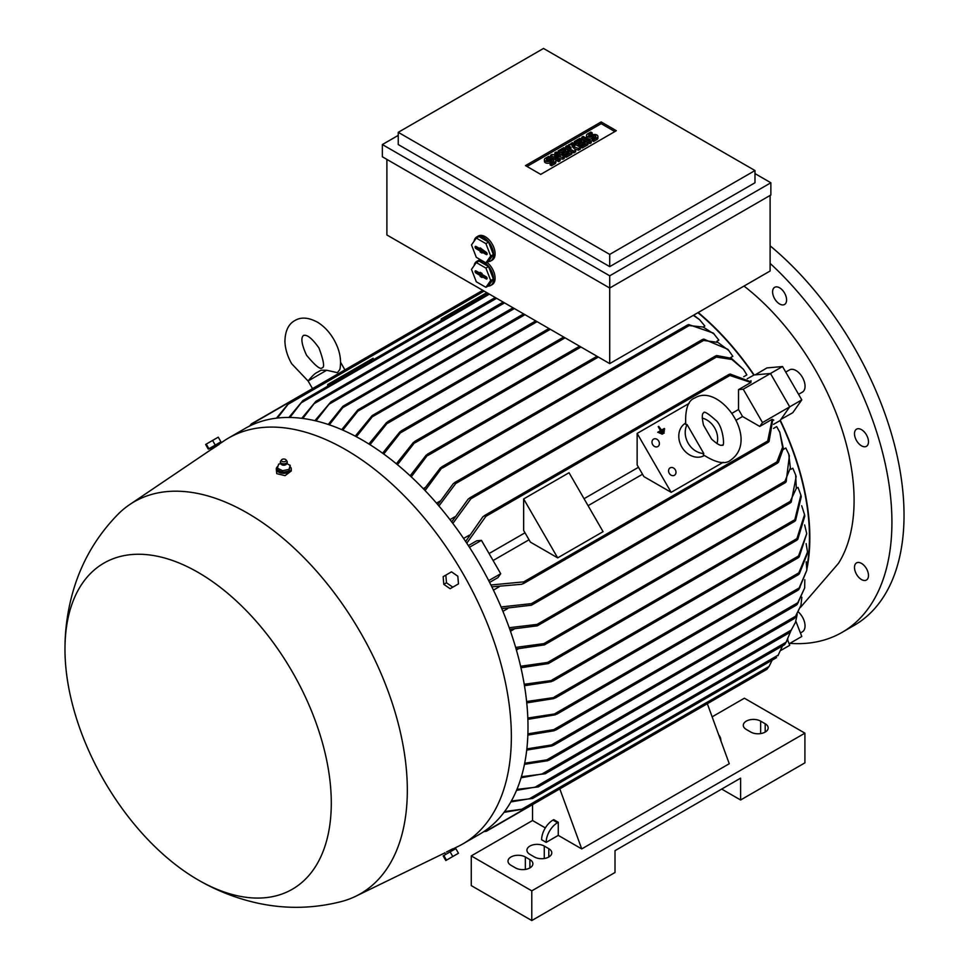 <?xml version="1.0" encoding="UTF-8"?>
<svg xmlns="http://www.w3.org/2000/svg" width="969" height="969" viewBox="0 0 969 969"><rect width="100%" height="100%" fill="white"/><g stroke="black" fill="none" stroke-linecap="round" stroke-linejoin="round"><path stroke-width="1.45" d="M663.874 432.368L664.237 432.986L662.215 434.148L661.863 433.531L663.874 432.368M661.863 433.531L661.318 433.833L662.215 434.148M661.548 430.079L664.322 428.48L664.686 429.097L658.629 432.598L658.266 431.98L661.04 430.369L658.726 426.36L661.548 430.079M658.266 431.98L657.733 432.283L658.629 432.598M660.507 430.684L658.193 426.663L658.726 426.36M664.104 430.418L664.455 431.035L660.422 433.373L660.071 432.755L664.104 430.418M660.071 432.755L659.526 433.058L660.422 433.373M326.674 370.255L308.094 380.987C312.175 375.984 315.228 373.113 317.251 372.375L320.945 370.243L326.674 370.255L337.406 372.677L339.889 369.443C341.718 359.753 339.683 349.761 333.821 339.453C329.593 332.185 324.324 326.541 318.026 322.507C308.832 317.396 301.093 316.754 294.842 320.569C288.399 324.082 285.104 331.095 284.922 341.621C285.261 349.094 287.527 356.471 291.705 363.763L308.178 381.12M249.59 426.069L250.959 424.41L249.954 425.9M484.125 291.1L288.059 404.291L277.4 418.063M441.186 320.424L441.186 318.971L441.222 320.4M327.692 385.941L327.692 384.499L327.74 385.916M693.319 315.337L699.594 319.685L704.851 326.032L703.906 326.577M425.112 487.54L423.235 488.63M714.419 334.269L703.167 327.025L687.275 325.39L688.693 324.567L713.22 333.021L718.853 340.131L716.999 341.197M440.011 501.118L436.51 503.141M703.651 339.077L727.864 349.3L732.855 356.301L730.263 357.791M454.74 516.865L449.967 519.626M716.769 355.538L731.353 358.3L743.465 369.322L746.845 374.918L743.732 376.723M469.262 535.179L463.606 538.449M747.232 378.758L754.124 374.955A201.685 116.45 -120 0 0 698.225 312.502M697.91 312.696A201.152 116.135 60 0 1 753.773 374.979M327.74 384.475L373.138 358.264L373.138 359.717M486.789 292.638L441.222 318.946M468.366 545.608L476.748 540.775L481.448 540.351L469.444 547.279M637.142 433.422L671.166 492.349L643.876 476.591L637.142 464.926L637.142 433.422L689.141 403.395M735.931 420.316L742.545 416.5A201.152 116.135 -120 0 0 738.523 409.524L731.898 413.351M738.523 409.524L738.523 389.635L750.939 382.464L728.422 375.015L730.117 374.034L751.023 381.859M465.653 541.477L482.877 516.78L485.711 515.145L485.881 516.356L466.779 543.185M638.498 467.276L584.053 498.708M525.016 532.793L489.066 553.541M523.648 498.938L569.045 472.727L603.069 531.666L557.672 557.865L530.394 542.119L523.648 530.443L523.648 498.938L557.672 557.865M493.1 560.518L529.038 539.769M588.074 505.685L642.52 474.241M481.448 540.351L500.707 573.709L497.993 577.572L489.611 582.417M500.707 573.709L488.703 580.637M772.753 419.504L769.083 441.525L767.387 442.494L772.184 419.274L759.769 426.445L742.545 416.5M490.92 584.997L523.708 581.872L524.665 582.635L521.843 584.259L491.828 586.839M675.308 469.82A4.276 3.501 -120 0 1 674.424 475.27A4.276 3.501 -120 0 1 669.252 473.32A4.276 3.501 -120 0 1 670.136 467.857A4.276 3.501 -120 0 1 675.308 469.82M658.726 441.101A4.276 3.501 -120 0 1 657.842 446.552A4.276 3.501 -120 0 1 652.67 444.589A4.276 3.501 -120 0 1 653.554 439.139A4.276 3.501 -120 0 1 658.726 441.101M502.923 611.342L507.695 608.58M783.218 449.519L785.811 448.017L788.742 454.11L790.377 467.894L784.914 481.302L537.032 624.411L538.34 624.969L537.323 625.829L509.803 629.341M510.469 631.243L513.958 629.22M790.958 469.299L792.812 468.233L795.67 475.004L796.324 488.376L790.195 501.409L543.851 643.634L545.402 644.046L544.408 644.894L516.102 648.988M516.392 649.993L518.27 648.903M797.075 487.952L798.02 487.395L800.891 495.135L794.81 519.711L547.57 662.457L549.253 662.784L548.369 663.571L520.947 667.75M806.911 569.142A201.685 116.45 -120 0 0 780.287 420.267L780.081 420.57A201.152 116.135 60 0 1 806.911 566.913M780.081 420.57L773.553 424.337M493.439 590.121L499.108 586.851M773.565 428.395L776.678 426.59L779.827 432.319L782.577 447.242L776.896 461.91L531.436 603.626L532.587 604.268L531.448 605.201L501.809 608.677M807.516 553.19L799.292 573.902L798.105 574.593L807.516 552.076L806.135 543.597M799.292 573.902L798.105 574.593M509.209 627.706L537.032 624.411M788.742 454.11L789.372 455.842L786.113 481.92M515.653 647.425L543.851 643.634M795.67 475.004L796.155 476.663L791.201 502.136L789.796 502.947L790.195 501.409M520.607 666.26L547.57 662.457M800.891 495.135L801.242 496.734L795.549 520.595L794.253 521.346L794.81 519.711M524.229 684.271L553.893 680.202L551.434 681.631L524.471 685.701M804.549 514.636L804.779 516.186L797.753 539.418L796.421 540.181L804.549 514.636L801.69 505.757M526.615 701.532L556.194 697.22L553.796 698.601L526.761 702.888M806.753 533.592L799.171 556.945L797.911 557.672L806.753 533.592L804.633 524.932M527.826 718.041L557.514 713.499L555.189 714.843L527.875 719.349M527.899 733.836L553.796 729.621L556.194 729.548L555.612 730.154L798.153 590.121M553.796 729.621L799.171 587.953L806.85 570.16L806.208 561.826M556.194 729.548L554.062 730.771L527.851 735.096M806.85 570.16L798.892 589.418L797.911 590L798.892 589.418M526.845 748.904L551.434 744.967L553.893 744.858L553.432 745.391L796.554 605.031M551.434 744.967L797.753 602.754L804.694 587.892L804.803 579.692M553.893 744.858L551.955 745.973L526.712 750.091M804.694 587.892L797.233 604.365M524.689 763.221L546.819 759.853L548.926 760.229L794.253 618.585M546.819 759.853L795.549 616.26L800.951 605.31L801.86 597.219M549.253 759.757L547.57 760.738L524.459 764.347M800.951 605.31L794.81 617.992M521.395 776.726L545.159 773.759L789.687 632.575M542.846 773.504L791.201 630.116L795.428 622.425L797.221 614.443M545.402 773.347L521.08 777.78M795.428 622.425L790.195 632.018M516.949 789.372L538.231 786.937L784.527 644.736M535.833 786.731L786.113 642.229L790.668 631.376M538.34 786.598L516.538 790.353M787.882 639.225L784.914 644.24M511.341 801.036L532.587 798.48L776.544 657.636M777.877 655.783L782.528 645.887M532.587 798.214L510.833 801.932M504.595 811.574L521.843 809.224L769.083 666.478L772.16 660.168M484.088 831.426L485.881 831.293L524.665 808.897L504.001 812.361M520.765 809.587L524.895 809.03M787.591 639.794L789.723 645.306L780.966 650.356M800.321 607.551L838.5 563.316A187.247 108.104 -120 0 0 854.089 500.331A187.247 108.104 -120 0 0 744.01 286.073M755.19 374.858L766.903 367.929L782.528 366.524L801.787 399.882L792.763 412.721L780.905 419.395M785.738 372.084L789.553 369.892A12.839 7.413 60 0 1 802.393 377.304A12.839 7.413 60 0 1 802.393 392.13L798.577 394.322M802.393 631.812L800.418 632.951L802.393 631.812A12.839 7.413 60 0 0 798.504 612.093M754.124 374.955L770.464 373.489L789.723 406.847L780.287 420.267M728.422 691.26L729.391 690.715L728.422 691.26M276.419 418.172L289.755 402.014L250.789 424.507M750.927 382.513L750.975 380.672M738.523 389.635L743.235 389.211L762.494 422.569L759.769 426.445M782.528 366.524L743.235 389.211M801.787 399.882L762.494 422.569M773.759 420.146L772.136 419.262M723.165 462.322L671.166 492.349M341.706 429.642L357.888 409.839L359.826 408.724L342.796 430.115M523.611 313.895L359.826 408.724M693.683 315.131L699.594 319.685M410.141 475.803L426.154 455.176L428.589 453.771L411.256 476.845M396.345 463.788L413.351 442.47L415.822 441.052L397.46 464.708M382.598 453.201L399.834 431.932L402.232 430.551L383.712 454.013M355.26 436.159L372.108 415.616L374.228 414.381L356.374 436.74M328.237 424.47L342.917 406.265L344.601 405.284L329.327 424.834M797.899 590.048L800.019 587.42M766.951 669.276L769.241 666.127M786.392 480.781L784.539 482.489M537.323 625.829L785.423 482.598L784.733 482.719L784.914 481.302M784.539 644.664L786.392 641.853M779.827 432.319L783.327 448.32L778.422 462.334M778.652 461.305L776.569 462.988M531.448 605.201L777.683 463.037L776.872 463.23L776.896 461.91M501.082 606.957L531.436 603.626M789.662 632.503L791.625 629.693M794.18 618.501L796.058 615.812M796.397 604.947L798.444 602.246M535.712 320.884L374.228 414.381M368.898 444.008L386.474 422.605L388.787 421.273L370.013 444.71M289.743 401.747L287.199 405.054M423.962 489.381L440.326 467.954L442.881 466.489L425.088 490.556M288.871 417.469L302.97 400.5L289.901 417.482M488.049 293.365L302.97 400.5M437.818 504.667L453.359 483.579L455.878 482.126L455.696 483.543L438.945 505.988M729.039 350.717L717.932 342.408L703.579 340.434L702.271 339.877L702.719 339.344L454.631 482.586M702.368 340.155L704.778 339.404M301.747 418.329L315.906 401.323L302.8 418.463M495.232 297.519L315.906 401.323M451.711 521.916L468.233 499.023L470.922 497.472L470.898 498.793L452.85 523.405M743.465 369.322L731.91 359.487L716.37 357.077L715.207 356.435L715.788 355.829L469.553 497.993M715.267 356.81L717.763 355.853M314.901 420.679L330.901 401.832L315.979 420.934M503.177 302.098L330.901 401.832M485.711 831.402L483.749 831.656M513.013 307.779L344.601 405.284M770.113 195.435L770.113 271.005L609.719 363.605L386.897 234.97L386.897 159.4M770.864 194.999L609.719 288.035L382.355 156.784L382.355 144.551L609.719 275.814L770.864 182.766L770.864 194.999M770.864 182.766L754.984 173.596M754.984 182.766L609.719 266.632L398.247 144.551L398.247 132.317L609.719 254.411L754.984 170.544L754.984 182.766M398.247 135.381L382.355 144.551M754.984 170.544L543.512 48.45L398.247 132.317M525.501 165.602L601.168 121.924L616.369 130.706L540.714 174.384L525.501 165.602M601.168 121.924L601.168 123.669L614.855 131.578M527.015 166.474L601.168 123.669M564.321 156.615L562.904 157.438L554.631 155.936L560.058 159.073L558.641 159.897L550.61 155.246L552.027 154.434L560.3 155.936L554.862 152.799L556.279 151.976L564.321 156.615L564.321 158.359L562.904 159.182L559.04 158.48M560.058 159.073L560.058 160.818L558.641 161.641L555.431 159.788M554.111 159.013L550.61 157.002L550.61 155.246M555.891 155.137L554.862 154.543L554.862 152.799M580.395 147.336L578.505 148.427L572.122 146.38L575.671 150.062L573.781 151.152L565.739 146.513L567.156 145.689L571.177 148.015L568.573 144.878L569.518 144.333L574.956 145.834L570.935 143.509L572.364 142.697L580.395 147.336L580.395 149.081L578.505 150.171L574.556 148.899M575.671 150.062L575.671 151.806L573.781 152.908L565.739 148.257L565.739 146.513M591.272 142.806L589.855 143.618L581.812 138.979L581.812 137.235L583.229 136.411L591.272 141.05L591.272 142.806M592.216 132.862L588.91 134.776A1.332 0.775 0 0 0 590.799 135.866L592.216 135.042A3.343 1.926 0 0 1 595.862 134.63A3.343 1.926 0 0 1 597.921 136.411A3.343 1.926 0 0 1 596.952 137.78L593.634 139.693L592.216 138.87L595.523 136.956A1.332 0.775 0 0 0 593.634 135.866L592.216 136.69A3.343 1.926 0 0 1 588.571 137.101A3.343 1.926 0 0 1 586.511 135.321A3.343 1.926 0 0 1 587.493 133.952L590.799 132.05L592.216 132.862L592.216 134.606L589.661 136.084M597.921 136.411L597.921 138.155A3.343 1.926 180 0 1 596.952 139.524L593.634 141.438L592.216 140.614L592.216 138.87M594.772 137.392A1.332 0.775 0 0 0 593.634 137.61L592.216 138.434A3.343 1.926 180 0 1 588.571 138.846A3.343 1.926 180 0 1 586.511 137.065L586.511 135.321M587.965 144.708L582.284 147.991L580.867 147.167L580.867 145.423L585.131 142.964L583.229 141.874L583.229 143.618L579.45 145.798L578.033 144.987L578.033 143.242L581.812 141.05L579.922 139.96L579.922 141.704L575.671 144.163L574.254 143.351L574.254 141.595L579.922 138.325L587.965 142.964L587.965 144.708M571.88 153.998L566.211 157.269L564.794 156.457L564.794 154.701L569.045 152.242L567.156 151.152L567.156 152.908L563.377 155.088L561.959 154.265L561.959 152.521L565.739 150.34L563.849 149.238L563.849 150.994L559.585 153.453L558.168 152.63L558.168 150.885L563.849 147.603L571.88 152.242L571.88 153.998M550.138 157.16L546.819 159.073A1.332 0.775 0 0 0 548.72 160.164L550.138 159.34A3.343 1.926 0 0 1 553.784 158.928A3.343 1.926 0 0 1 555.843 160.709A3.343 1.926 0 0 1 554.862 162.077L551.555 163.991L550.138 163.167L553.444 161.254A1.332 0.775 0 0 0 551.555 160.164L550.138 160.987A3.343 1.926 0 0 1 546.492 161.399A3.343 1.926 0 0 1 544.421 159.619A3.343 1.926 0 0 1 545.402 158.25L548.72 156.348L550.138 157.16L550.138 158.904L547.582 160.382M555.843 160.709L555.843 162.453A3.343 1.926 180 0 1 554.862 163.822L551.555 165.735L550.138 164.912L550.138 163.167M552.681 161.69A1.332 0.775 0 0 0 551.555 161.908L550.138 162.731A3.343 1.926 180 0 1 546.492 163.143A3.343 1.926 180 0 1 544.421 161.363L544.421 159.619M562.904 157.438L562.904 159.182M558.641 159.897L558.641 161.641M573.781 151.152L573.781 152.908M578.505 148.427L578.505 150.171M570.935 143.509L570.935 144.72M568.573 144.878L568.573 146.513M591.272 141.05L589.855 141.874L589.855 143.618M589.855 141.874L581.812 137.235M593.634 139.693L593.634 141.438M587.965 142.964L582.284 146.246L582.284 147.991M582.284 146.246L580.867 145.423M579.922 139.96L575.671 142.419L575.671 144.163M575.671 142.419L574.254 141.595M583.229 141.874L579.45 144.054L579.45 145.798M579.45 144.054L578.033 143.242M571.88 152.242L566.211 155.524L566.211 157.269M566.211 155.524L564.794 154.701M563.849 149.238L559.585 151.697L559.585 153.453M559.585 151.697L558.168 150.885M567.156 151.152L563.377 153.344L563.377 155.088M563.377 153.344L561.959 152.521M551.555 163.991L551.555 165.735M609.719 254.411L609.719 266.632M609.719 275.814L609.719 363.605M474.083 241.233A13.905 8.031 60 0 1 475.222 238.35A13.905 8.031 60 0 1 476.784 236.896L478.298 236.024A13.905 8.031 60 0 1 485.251 236.715A13.905 8.031 60 0 1 494.347 248.972A13.905 8.031 60 0 1 492.216 260.116L490.702 260.988A13.905 8.031 60 0 1 488.013 261.642M486.898 262.284A13.905 8.031 60 0 1 494.626 274.493A13.905 8.031 60 0 1 492.216 284.583L490.702 285.455A13.905 8.031 60 0 1 488.013 286.109M474.083 265.688A13.905 8.031 60 0 1 475.222 262.817A13.905 8.031 60 0 1 476.784 261.364L478.298 260.491A13.905 8.031 60 0 1 480.672 259.837M476.784 261.364A13.905 8.031 60 0 1 483.749 262.054A13.905 8.031 60 0 1 492.833 274.312A13.905 8.031 60 0 1 490.702 285.455M476.784 236.896A13.905 8.031 60 0 1 483.749 237.587A13.905 8.031 60 0 1 492.833 249.845A13.905 8.031 60 0 1 490.702 260.988M488.546 242.117L478.94 236.557L476.288 238.095L471.491 244.927L476.288 257.306L485.905 262.865L488.546 261.327L493.354 254.496L488.546 242.117L485.905 243.643L476.288 238.095M485.905 262.865L490.702 256.022L493.354 254.496M490.702 256.022L485.905 243.643M486.208 252.328A1.332 0.775 60 0 1 486.208 254.52L482.041 252.11L482.041 253.079L480.152 251.988L480.152 251.019L475.985 248.621A1.332 0.775 60 0 1 475.985 246.441L480.152 248.839L480.152 247.882L486.208 252.328M480.152 248.839L481.181 248.476M476.324 246.623A1.163 0.678 -120 0 0 477.123 247.822L481.399 250.293L482.38 251.819M480.152 251.019L481.399 250.293M480.152 251.988L481.399 251.262M482.041 252.11L483.059 251.25L487.092 253.587M488.546 266.572L478.94 261.024L476.288 262.551L471.491 269.394L476.288 281.773L485.905 287.321L488.546 285.794L493.354 278.951L488.546 266.572L485.905 268.098L476.288 262.551M485.905 287.321L490.702 280.489L493.354 278.951M490.702 280.489L485.905 268.098M486.208 276.795A1.332 0.775 60 0 1 486.208 278.975L482.041 276.577L482.041 277.534L480.152 276.444L480.152 275.487L475.985 273.076A1.332 0.775 60 0 1 475.985 270.896L480.152 273.294L480.152 272.337L482.041 273.428L482.041 274.397L486.208 276.795M480.152 273.294L481.181 272.931M476.324 271.09A1.163 0.678 -120 0 0 477.123 272.289L481.399 274.76L482.38 276.286M480.152 275.487L481.399 274.76M480.152 276.444L481.399 275.717M482.041 276.577L483.059 275.717L487.092 278.042M712.13 716.842L744.386 698.213L804.912 733.158L531.787 890.85L471.261 855.906L532.538 820.525L532.538 804.633L486.414 831.257M721.687 789.069L740.607 799.994L740.607 778.155L615.012 850.661L615.012 872.5L531.787 920.55L471.261 885.605L471.261 855.906M545.329 827.901L532.538 820.525M546.165 842.364L541.623 839.735A16.049 9.266 120 0 1 552.972 820.089L553.723 819.641L558.265 822.269L558.265 835.375L546.165 842.364A16.049 9.266 -60 0 1 557.514 822.705L558.265 822.269M559.803 788.887L581.727 848.917L558.265 835.375M728.518 691.478L707.334 703.712L729.257 763.729L581.727 848.917M718.756 734.999A16.049 9.266 -60 0 1 720.924 740.922M529.898 859.612A10.162 5.875 180 0 1 532.877 863.767A10.162 5.875 180 0 1 526.603 869.181A10.162 5.875 180 0 1 515.52 867.909L510.978 865.293A10.162 5.875 180 0 1 507.998 861.138A10.162 5.875 180 0 1 514.273 855.724A10.162 5.875 180 0 1 525.355 856.996L529.898 859.612L529.898 867.909M548.805 848.699A10.162 5.875 180 0 1 551.785 852.841A10.162 5.875 180 0 1 545.511 858.268A10.162 5.875 180 0 1 534.44 856.996L529.898 854.367A10.162 5.875 180 0 1 526.918 850.225A10.162 5.875 180 0 1 533.192 844.798A10.162 5.875 180 0 1 544.275 846.07L548.805 848.699L548.805 856.996M765.195 723.77A10.162 5.875 180 0 1 768.175 727.913A10.162 5.875 180 0 1 761.9 733.339A10.162 5.875 180 0 1 750.818 732.067L746.275 729.439A10.162 5.875 180 0 1 743.296 725.296A10.162 5.875 180 0 1 749.582 719.87A10.162 5.875 180 0 1 760.653 721.142L765.195 723.77L765.195 732.067M740.607 799.994L804.912 762.857L804.912 733.158M531.787 920.55L531.787 890.85M704.257 455.575A18.726 15.286 -120 0 1 681.764 446.939A18.726 15.286 -120 0 1 685.531 423.15M703.785 453.504L703.264 454.776C716.248 463.061 725.454 464.793 730.905 459.96L730.905 459.96C760.168 439.09 719.458 382.719 695.064 397.871L695.064 397.871C688.16 400.173 685.047 409.027 685.725 424.41L687.094 424.592L703.785 453.504A18.726 15.286 -120 0 1 688.184 443.233A18.726 15.286 -120 0 1 687.094 424.592M702.259 418.111A18.726 15.286 -120 0 1 716.975 443.608M711.597 439.114L703.458 425.016C700.611 411.68 704.063 413.278 703.627 412.697L703.627 412.697C704.184 411.062 708.169 413.521 715.57 420.086C723.237 425.548 725.03 447.823 722.341 445.134C722.062 444.456 721.723 448.247 711.597 439.114M452.608 849.11L457.949 846.506A234.328 135.285 -120 0 0 462.831 843.914L479.473 834.309A234.328 135.285 -120 0 0 515.387 646.541A234.328 135.285 -120 0 0 362.309 440.047A234.328 135.285 -120 0 0 245.145 428.443L228.502 438.061A234.328 135.285 -120 0 0 223.827 440.98L218.897 444.311M462.831 843.914A234.328 135.285 -120 0 0 498.744 656.146A234.328 135.285 -120 0 0 345.667 449.664A234.328 135.285 -120 0 0 228.502 438.061M277.861 466.331A7.486 4.324 0 0 0 276.298 468.972L276.746 473.671L285.056 475.658L291.281 470.995L291.281 468.972A7.486 4.324 0 0 0 290.821 467.494A7.486 4.324 0 0 0 290.167 466.719M218.34 444.916L211.848 449.204L211.072 447.872L218.485 443.596L219.055 444.577M198.439 880.106C216.62 890.62 235.915 898.202 256.325 902.842C284.765 909.225 313.181 908.777 341.572 901.509A226.298 130.658 -120 0 0 355.744 896.252A226.298 130.658 -120 0 0 396.369 716.624A226.298 130.658 -120 0 0 247.313 513.001A226.298 130.658 -120 0 0 129.64 504.619A226.298 130.658 -120 0 0 118.012 514.273C97.53 535.203 82.946 559.573 74.25 587.371C68.048 607.381 64.959 627.9 64.971 648.927A188.313 108.722 -120 0 0 198.136 879.925A188.313 108.722 -120 0 0 198.439 880.106A188.313 108.722 -120 0 0 331.289 802.865A188.313 108.722 -120 0 0 198.136 572.413A188.313 108.722 -120 0 0 64.971 648.927M276.298 468.972A7.486 4.324 0 0 0 276.746 470.462A7.486 4.324 0 0 0 285.092 473.235A7.486 4.324 0 0 0 291.281 468.972M446.491 852.017L451.808 849.28M211.072 447.872L218.485 443.596M209.449 448.817L220.108 442.663M215.251 445.086L220.932 441.816L218.255 437.176L205.622 444.468L208.299 449.107L215.251 445.086L212.586 440.459M208.941 448.732L206.264 444.105M445.837 575.126L443.16 576.664L443.802 584.331L450.113 588.716L452.789 587.166L446.479 582.781L445.837 575.126L451.518 571.843L457.828 576.228L458.47 583.895L452.789 587.166M443.802 584.331L446.479 582.781M454.8 849.171L444.153 855.324M443.802 855.518L443.16 855.893L445.837 860.52L458.47 853.229L455.793 848.602L443.802 855.518L446.479 860.157M450.113 851.872L452.789 856.511M286.885 463.57L290.167 465.447L288.992 471.067L282.609 472.4L277.4 469.88L277.4 468.136M278.648 464.103L277.328 468.415M280.683 463.557L278.575 464.272M280.38 461.983A3.476 2.011 0 0 0 280.32 462.237A3.476 2.011 0 0 0 280.344 462.637A3.476 2.011 0 0 0 280.513 463.073A3.476 2.011 0 0 0 284.171 464.381A3.476 2.011 0 0 0 287.236 462.637A3.476 2.011 0 0 0 287.26 462.237A3.476 2.011 0 0 0 287.187 461.983M281.579 459.851A2.41 1.393 0 0 0 281.519 460.893A2.41 1.393 0 0 0 284.607 461.716A2.41 1.393 0 0 0 286.049 459.936A2.41 1.393 0 0 0 285.988 459.851A2.41 1.393 0 0 0 283.784 459.027A2.41 1.393 0 0 0 281.579 459.851L280.659 461.062A3.416 1.974 0 0 0 280.38 461.716A3.416 1.974 0 0 0 280.574 462.528A3.416 1.974 0 0 0 284.498 463.788A3.416 1.974 0 0 0 287.187 461.716A3.416 1.974 0 0 0 286.994 461.183A3.416 1.974 0 0 0 286.909 461.062A3.416 1.974 0 0 0 286.812 460.953M281.119 464.139A2.834 1.635 0 0 0 281.385 464.454A2.834 1.635 0 0 0 286.182 464.454L287.236 462.637M288.919 469.59L290.24 465.277M282.233 470.789L289.368 469.287M277.098 468.039L282.912 470.861M288.992 469.311L288.992 471.067M282.609 470.655L282.609 472.4M789.141 643.791L801.787 636.488L795.864 621.214M867.958 578.299A9.896 5.717 60 0 1 866.431 580.043A9.896 5.717 60 0 1 857.601 575.949A9.896 5.717 60 0 1 855.021 564.648A9.896 5.717 60 0 1 856.535 562.904A9.896 5.717 60 0 1 865.378 566.998A9.896 5.717 60 0 1 867.958 578.299M867.958 438.376A9.896 5.717 60 0 1 866.431 446.309A9.896 5.717 60 0 1 855.021 437.104A9.896 5.717 60 0 1 856.535 429.17A9.896 5.717 60 0 1 867.958 438.376M782.274 289.973A9.896 5.717 60 0 1 784.539 304.472A9.896 5.717 60 0 1 776.92 301.819A9.896 5.717 60 0 1 774.643 287.333A9.896 5.717 60 0 1 782.274 289.973M789.868 643.368A240.748 138.991 -120 0 0 842.061 632.382A240.748 138.991 -120 0 0 891.916 522.17A240.748 138.991 -120 0 0 770.113 263.398M842.061 632.382L854.161 625.393A240.748 138.991 -120 0 0 904.029 515.181A240.748 138.991 -120 0 0 770.113 245.823M729.391 375.766L485.881 516.356M797.233 538.413L551.955 680.008M798.892 555.794L554.074 697.135M799.292 572.594L555.189 713.523M778.434 654.971L529.898 798.456M767.218 441.295L523.708 581.872M524.98 314.683L358.506 410.808M580.964 347.011L415.011 442.821M565.072 337.842L401.239 432.428M514.382 308.578L343.305 407.343M537.08 321.672L372.98 416.428M598.37 357.064L428.032 455.406M688.814 325.802L442.47 468.027M489.418 294.152L301.407 402.704M703.579 340.434L455.696 483.543M496.6 298.307L314.525 403.431M716.37 357.077L470.898 498.793M504.546 302.897L329.484 403.964M550.319 329.327L387.6 423.259M596.952 137.78L596.952 139.524M588.91 134.776L588.91 135.866M592.216 136.69L592.216 138.434M593.634 135.866L593.634 137.61M554.862 162.077L554.862 163.822M546.819 159.073L546.819 160.164M550.138 160.987L550.138 162.731M551.555 160.164L551.555 161.908M486.208 254.52L487.141 253.854M475.985 248.621L477.123 247.822M486.208 278.975L487.141 278.321M475.985 273.076L477.123 272.289M552.972 820.089L557.514 822.705M525.355 869.435L525.355 856.996M544.275 858.51L544.275 846.07M760.653 733.581L760.653 721.142M306.531 355.199C315.325 365.785 320.521 369.988 322.12 367.82C324.797 367.53 323.755 360.916 318.983 348.016C307.052 331.059 303.176 336.219 303.394 335.395C304.23 335.613 297.822 336.388 306.531 355.199M340.616 362.394L344.928 369.879M308.094 380.987L312.502 388.605M807.516 552.076L807.516 553.553M579.595 346.224L414.72 441.404M796.954 540.145L553.033 680.977M794.81 521.286L548.369 663.571M766.915 669.313L524.81 809.091M790.45 502.838L544.408 644.894M768.32 442.239L523.417 583.629M289.634 401.808L251.262 423.962M798.468 574.653L556.812 714.177M798.359 557.684L555.407 697.946M597.001 356.265L427.45 454.158M482.756 290.312L289.658 401.796M687.699 324.869L441.658 466.925M729.112 374.337L484.209 515.738M548.951 328.527L387.854 421.539M563.704 337.042L401.214 430.866M129.64 504.619L211.787 449.119M355.744 896.252L444.892 852.865M445.607 854.113L444.844 852.768M453.02 849.825L452.45 848.844M280.344 462.637L280.586 463.848L281.034 463.17M285.988 459.851L286.909 461.062M280.792 463.739L281.385 464.454"/></g></svg>
